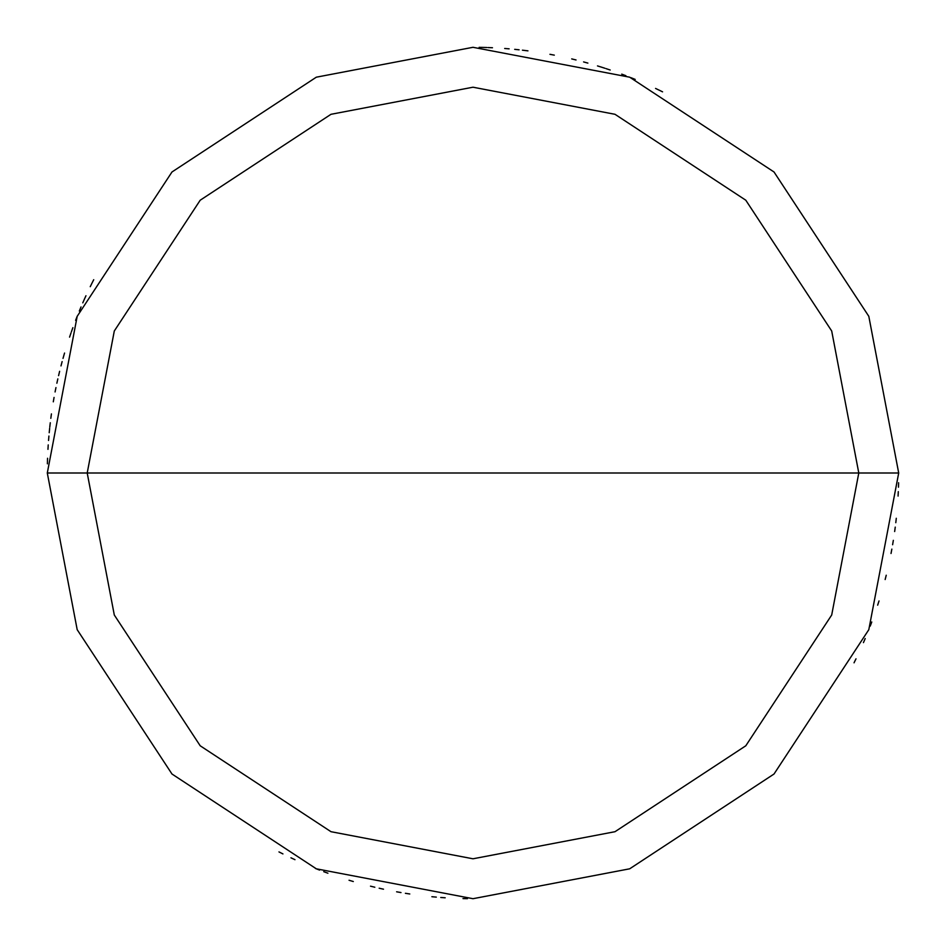 <?xml version="1.0" encoding="UTF-8"?>
<svg xmlns="http://www.w3.org/2000/svg" width="946" height="946" viewBox="0 0 946 946"><rect width="100%" height="100%" fill="white"/><g stroke="black" fill="none" stroke-linecap="round" stroke-linejoin="round"><path stroke-width="1.42" d="M858.791 473L831.7 615.006L745.791 745.791L615.006 831.7L473 858.791L330.994 831.7L200.209 745.791L114.3 615.006L87.209 473L858.791 473L831.7 330.994L745.791 200.209L615.006 114.3L473 87.209L330.994 114.3L200.209 200.209L114.3 330.994L87.209 473L47.3 473L77.194 316.307L171.983 171.983L316.307 77.194L473 47.3L629.693 77.194L774.017 171.983L868.806 316.307L898.7 473L868.806 316.307L774.017 171.983L629.693 77.194L473 47.3L316.307 77.194L171.983 171.983L77.194 316.307L47.3 473L77.194 629.693L171.983 774.017L316.307 868.806L473 898.7L629.693 868.806L774.017 774.017L868.806 629.693L898.7 473L87.209 473L114.3 330.994L200.209 200.209L330.994 114.3L473 87.209L615.006 114.3L745.791 200.209L831.7 330.994L858.791 473L898.7 473L868.806 629.693L774.017 774.017L629.693 868.806L473 898.7L316.307 868.806L171.983 774.017L77.194 629.693L47.3 473L87.209 473L114.3 615.006L200.209 745.791L330.994 831.7L473 858.791L615.006 831.7L745.791 745.791L831.7 615.006L858.791 473M854.037 662.815L856 658.818M863.438 642.63L865.2 638.538M870.19 626.157L871.774 621.995M877.652 605.18L879.023 600.947M885.149 579.543L886.236 575.227M891.026 553.493L891.842 549.118M892.61 544.73L893.343 540.343M894.656 531.534L895.247 527.123M895.791 522.7L896.288 518.278M898.073 496.082L898.286 491.636M898.464 487.19L898.594 482.744M659.563 90.367L655.554 88.427M635.204 79.417L631.077 77.738M610.205 70.016L605.984 68.609M601.739 67.237L597.494 65.913M576.043 59.965L571.715 58.9M554.309 55.14L549.933 54.312M527.951 50.859L523.528 50.315M519.106 49.807L514.683 49.346M492.476 47.749L488.03 47.56M483.583 47.43L479.125 47.347M662.567 91.833L658.57 89.87M625.897 75.704L621.735 74.131M604.92 68.254L600.675 66.894M587.88 63.098L583.587 61.916M526.839 50.717L522.417 50.173M509.137 48.837L504.691 48.483M486.918 47.525L482.46 47.406M92.211 282.688L90.237 286.685M84.584 298.782L82.787 302.85M81.025 306.942L79.31 311.057M72.877 327.659L71.376 331.857M64.553 353.035L63.323 357.316M62.129 361.609L60.993 365.913M57.836 378.885L56.866 383.236M55.956 387.588L55.081 391.963M51.415 413.91L50.824 418.333M50.28 422.744L49.771 427.166M48.908 436.035L48.542 440.469M48.222 444.916L47.962 449.35M47.56 458.254L47.43 462.7M93.713 279.709L91.715 283.694M85.956 295.743L84.123 299.799M77.217 316.212L75.609 320.363M71.009 332.909L69.566 337.119M64.233 354.111L63.015 358.392M59.622 371.305L58.581 375.645M54.064 397.438L53.295 401.825M49.653 428.278L49.216 432.712M47.513 459.366L47.395 463.812M278.964 851.908L282.937 853.919M290.942 857.809L294.986 859.689M315.444 868.463L319.582 870.095M323.745 871.68L327.919 873.217M349.039 880.253L353.307 881.53M370.501 886.177L374.829 887.23M379.157 888.223L383.508 889.193M396.611 891.794L400.998 892.563M405.385 893.296L409.784 893.982M431.873 896.713L436.307 897.115M440.753 897.482L445.188 897.789M462.984 898.582L467.43 898.665"/></g></svg>
